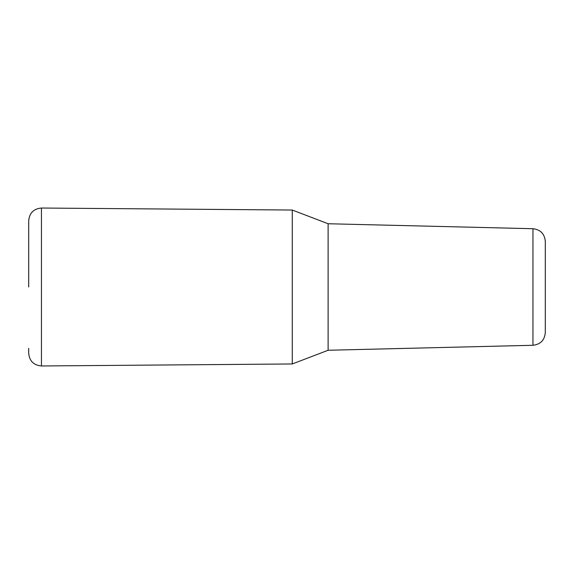 <?xml version="1.0" encoding="UTF-8"?>
<svg xmlns="http://www.w3.org/2000/svg" width="574" height="574" viewBox="0 0 574 574"><rect width="100%" height="100%" fill="white"/><g stroke="black" fill="none" stroke-linecap="round" stroke-linejoin="round"><path stroke-width="0.86" d="M532.959 228.717C540.478 229.607 544.59 233.819 545.3 241.36L545.3 332.64C544.59 340.181 540.478 344.393 532.959 345.283L532.959 228.717L328.12 223.745L292.274 210.034L41.45 208.032L41.45 365.968C33.715 365.265 29.468 361.053 28.7 353.319L28.7 348.289M545.3 332.64L545.3 287M328.12 223.745L328.12 350.255L292.274 363.966L41.45 365.968M292.274 210.034L292.274 363.966M28.7 287L28.7 220.681C29.468 212.947 33.715 208.735 41.45 208.032M532.959 345.283L328.12 350.255"/></g></svg>
